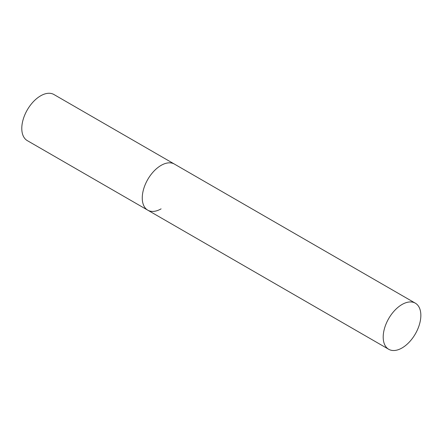 <?xml version="1.0" encoding="UTF-8"?>
<svg xmlns="http://www.w3.org/2000/svg" width="443" height="443" viewBox="0 0 443 443"><rect width="100%" height="100%" fill="white"/><g stroke="black" fill="none" stroke-linecap="round" stroke-linejoin="round"><path stroke-width="0.66" d="M161.086 208.858A26.619 15.372 -60 0 1 147.774 210.176A26.619 15.372 -60 0 1 143.693 188.845A26.619 15.372 -60 0 1 161.086 165.389A26.619 15.372 -60 0 1 174.392 164.071A26.619 15.372 120 0 0 153.882 171.203A26.619 15.372 120 0 0 142.258 197.993A26.619 15.372 120 0 0 147.774 210.176L27.3 140.625A26.619 15.372 -60 0 1 23.219 119.294A26.619 15.372 -60 0 1 40.612 95.838A26.619 15.372 -60 0 1 53.924 94.514L415.335 303.178A26.619 15.372 120 0 0 394.824 310.31A26.619 15.372 120 0 0 383.201 337.101A26.619 15.372 120 0 0 388.716 349.283A26.619 15.372 120 0 0 409.232 342.151A26.619 15.372 120 0 0 420.85 315.366A26.619 15.372 120 0 0 415.335 303.178M147.774 210.176L388.716 349.283"/></g></svg>
